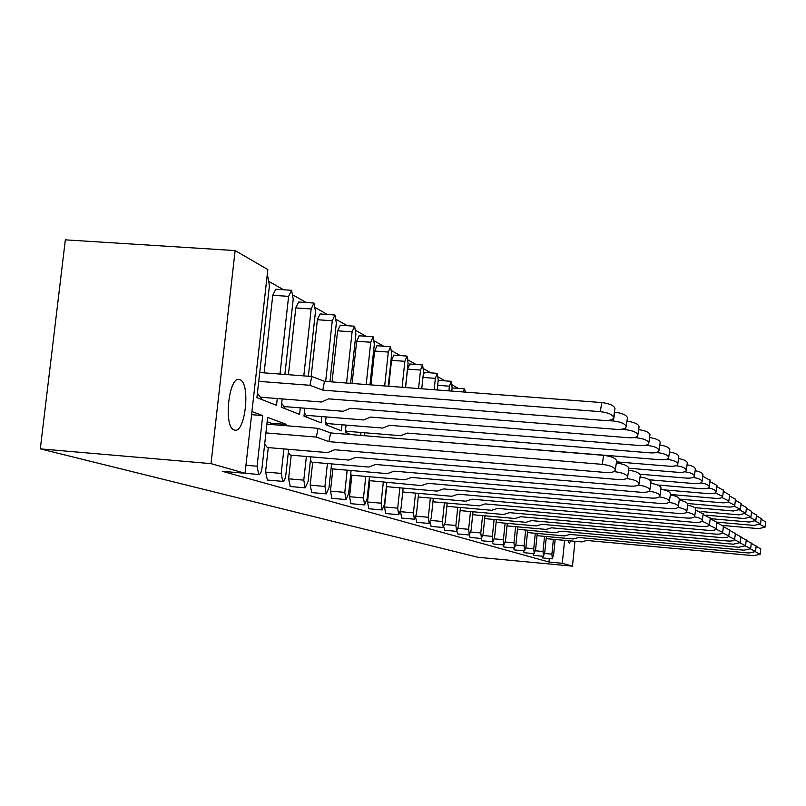 <?xml version="1.0" encoding="UTF-8"?>
<svg xmlns="http://www.w3.org/2000/svg" width="806" height="806" viewBox="0 0 806 806"><rect width="100%" height="100%" fill="white"/><g stroke="black" fill="none" stroke-linecap="round" stroke-linejoin="round"><path stroke-width="1.21" d="M567.988 540.655L569.177 543.123L570.94 540.927M239.946 379.717L239.604 379.596C228.753 375.072 223.191 427.623 234.294 429.981L234.496 430.041C245.286 434.071 250.797 382.961 239.946 379.717M542.549 557.943L541.964 556.17M533.501 555.384L532.887 553.531M524.071 552.704L523.416 550.78M514.228 549.924L513.533 547.899M503.941 547.012L503.216 544.896M493.191 543.969L492.416 541.753M481.938 540.786L481.122 538.458M470.15 537.441L469.294 535.003M457.798 533.945L456.871 531.325M444.811 530.267L443.824 527.235M431.17 526.409L430.102 522.691M416.803 522.338L415.684 517.573M401.67 518.057L400.572 511.689L413.438 512.848L414.355 519.205L416.48 513.754L418.626 493.383M400.642 511.014L400.572 511.689M385.681 513.533L384.512 506.974L397.711 508.153L398.698 514.702L400.935 509.11L403.151 488.144M386.668 486.703L384.512 506.974M368.795 508.747L367.526 501.987L381.087 503.196L382.145 509.946L384.492 504.213L386.789 482.603M369.763 481.122L367.526 501.987M350.902 503.679L349.542 496.708L363.476 497.947L364.614 504.909L367.083 499.025L369.47 476.729M351.859 475.208L349.542 496.708M331.931 498.31L330.46 491.106L344.787 492.375L346.016 499.569L348.615 493.514L351.104 470.503M332.868 468.941L330.46 491.106M311.771 492.597L310.179 485.152L324.929 486.451L326.249 493.887L328.999 487.67L331.588 463.893M312.688 462.271L310.179 485.152M290.311 486.522L288.588 478.814L303.781 480.144L305.212 487.842L308.124 481.434L310.814 456.841M291.198 455.178L288.588 478.814M267.421 480.033L265.557 472.054L281.213 473.414L282.765 481.384C284.206 481.313 285.233 479.117 285.848 474.794L288.659 449.315M267.149 421.78L270.987 423.18L270.836 424.47M268.267 447.602L265.557 472.054M245.044 473.283L211.011 463.631L235.13 250.575L267.834 269.557L245.044 473.283L222.265 471.298L548.946 562.024L549.289 558.568M251.946 411.574L262.726 415.584L257.084 466.221L258.756 474.492C260.308 474.422 261.396 472.155 262.041 467.702L267.642 417.407L286.624 424.46L270.987 423.18M458.463 388.411L452.247 384.905M445.053 380.845L438.333 377.057M430.928 372.876L423.674 368.785M416.027 364.473L408.179 360.04M400.3 355.597L391.797 350.801M383.656 346.207L374.447 341.009M366.025 336.263L356.03 330.621M347.315 325.705L336.455 319.579M327.417 314.481L315.599 307.811M306.23 302.522L293.344 295.258M283.601 289.757L269.536 281.818M284.881 374.437L293.243 298.955L291.57 290.291L288.608 296.366L272.771 295.288L264.116 372.856M261.396 397.277L261.174 399.292M272.771 295.288L275.783 289.233L291.178 290.271M308.366 376.231L315.499 311.388L313.947 303.046L311.166 308.97L295.802 307.902L288.417 374.709M284.881 406.627L284.669 408.531M295.802 307.902L298.643 302.008L313.605 303.026M329.946 381.752L336.344 323.035L334.913 315.005L332.284 320.768L317.383 319.72L311.156 376.442M306.874 415.382L306.673 417.196M317.383 319.72L320.063 313.967L334.601 314.975M350.58 383.334L355.92 333.976L354.6 326.218L352.101 331.84L337.623 330.813L332.052 381.923M327.518 423.593L327.327 425.316M337.623 330.813L340.303 325.261M369.974 384.825L374.337 344.263L373.107 336.767L370.74 342.248L356.665 341.24L352.101 383.455M346.923 431.311L346.741 432.953M356.665 341.24L359.204 335.82M388.24 386.225L391.686 353.955L390.547 346.711L388.301 352.061L374.609 351.063L370.972 384.895M374.609 351.063L377.017 345.774M405.478 387.545L408.068 363.103L407.01 356.091L404.864 361.32L391.535 360.332L388.764 386.265M391.535 360.332L393.822 355.164M421.76 388.794L423.553 371.757L422.576 364.957L420.531 370.065L407.544 369.098L405.579 387.555M407.544 369.098L409.72 364.04M423.291 374.296L424.772 372.453M438.111 381.047L439.038 380.422M452.095 388.089L452.599 387.998M346.056 425.094L345.27 432.379L350.912 434.595M326.108 416.924L325.281 424.51L341.371 430.837L342.026 424.762M304.859 408.219L303.983 416.138L321.131 422.878L321.816 416.581M282.171 398.92L281.254 407.191L299.56 414.395L300.275 407.856M267.038 276.649L267.814 276.73L269.436 285.656L256.923 397.62L276.518 405.327L277.274 398.527M262.726 415.584L251.603 414.677M553.379 539.325L551.898 554.135L552.322 558.85L553.631 554.649L555.143 539.486M465.445 392.139L464.538 388.875L463.007 391.948M451.783 391.091L452.136 387.726L451.279 381.319L449.405 386.205L448.922 390.87M437.174 389.973L438.222 379.958L437.305 373.359L435.351 378.357L434.152 389.741M420.531 370.065L418.576 388.552M404.864 361.32L402.103 387.283M388.301 352.061L384.674 385.953M364.503 435.714L364.816 432.772M370.74 342.248L366.186 384.533M361.028 432.459L360.715 435.401M352.101 331.84L346.55 383.031M332.284 320.768L325.654 381.429M311.166 308.97L303.802 375.878M288.608 296.366L279.984 374.065M286.624 424.46L286.483 425.749M283.924 448.922L281.213 473.414M306.381 456.468L303.781 480.144M327.427 463.531L324.929 486.451M347.185 470.17L344.787 492.375M365.783 476.417L363.476 497.947M383.313 482.3L381.087 503.196M399.867 487.852L397.711 508.153M415.523 493.101L413.438 512.848M430.344 498.078L428.339 517.291L429.175 523.467L431.22 518.147L433.296 498.34M444.408 502.793L442.464 521.502L443.25 527.507L445.204 522.318L447.209 503.045M457.768 507.276L455.874 525.502L456.629 531.356L458.483 526.278L460.428 507.508M470.472 511.538L468.639 529.31L469.334 535.003L471.117 530.046L473.001 511.76M482.572 515.588L480.789 532.927L481.444 538.489L483.147 533.632L484.98 515.81M494.098 519.457L492.365 536.383L492.98 541.803L494.622 537.058L496.395 519.668M505.11 523.144L503.418 539.677L503.992 544.967L505.574 540.322L507.296 523.346M515.618 526.671L513.986 542.831L514.52 547.989L516.042 543.446L517.714 526.862M525.673 530.036L524.081 545.843L524.585 550.881L526.046 546.428L527.688 530.227M535.305 533.27L533.753 548.725L534.227 553.651L535.637 549.279L537.229 533.441M544.534 536.353L543.012 551.485L543.456 556.311L544.816 552.019L546.367 536.524M574.94 541.289L572.482 566.155L562.296 563.273L564.583 540.342M572.482 566.155L477.998 557.289L40.3 448.871L65.336 239.845L235.13 250.575M40.3 448.871L211.011 463.631M548.946 562.024L562.296 563.273M257.416 393.268L260.368 397.197L321.483 402.023L328.687 398.859L603.644 420.43C610.011 420.732 613.346 419.714 613.648 417.387C612.469 414.496 608.036 412.591 600.349 411.665L601.719 402.577C609.396 403.504 613.819 405.418 614.988 408.34L614.877 409.095M600.349 411.665L322.773 390.134L309.978 385.298L311.741 376.483L259.734 372.523M311.741 376.483L324.506 381.339L322.773 390.134M601.719 402.577L324.506 381.339M309.978 385.298L258.746 381.349M264.66 444.156L267.33 447.521L327.558 452.599L334.681 449.758L605.497 472.467C611.764 472.81 615.059 471.913 615.351 469.767C614.192 467.087 609.83 465.294 602.273 464.357L603.613 455.34C611.16 456.267 615.512 458.08 616.671 460.78L616.57 461.455M602.273 464.357L328.919 441.658L316.345 437.084L318.068 428.329L266.887 424.147M318.068 428.329L330.621 432.933L328.919 441.658M603.613 455.34L330.621 432.933M316.345 437.084L265.909 432.913M281.677 403.373L284.014 406.556L343.245 411.282L350.328 408.269L616.449 429.366C622.625 429.669 625.869 428.701 626.181 426.475C625.073 423.714 620.811 421.891 613.406 420.994L614.706 412.209C622.101 413.105 626.353 414.939 627.461 417.72L627.36 418.415M613.406 420.994L607.029 420.5M626.947 421.216C634.03 422.092 638.08 423.845 639.098 426.485L639.007 427.109M304.346 412.813L306.139 415.322L363.607 419.946L370.559 417.075L628.408 437.718C634.403 438.011 637.556 437.094 637.878 434.958C636.831 432.318 632.73 430.565 625.577 429.699L621.063 429.346M638.644 429.648C645.304 430.555 649.082 432.228 649.989 434.676L649.908 435.26M325.594 421.659L326.904 423.543L382.699 428.067L389.54 425.326L639.601 445.527C645.415 445.819 648.487 444.942 648.83 442.887C647.833 440.368 643.883 438.686 636.962 437.849L633.758 437.587M649.576 437.567C655.852 438.474 659.399 440.066 660.195 442.363L660.124 442.897M345.532 429.971L346.419 431.26L400.642 435.703L407.352 433.084L650.099 452.851C655.752 453.143 658.744 452.297 659.086 450.322C658.139 447.904 654.331 446.292 647.641 445.476L645.445 445.305M659.832 444.993C665.756 445.909 669.071 447.431 669.786 449.577L669.715 450.07M423.634 440.57L659.963 459.732C665.454 460.025 668.375 459.208 668.718 457.314C667.821 454.987 664.134 453.435 657.656 452.64L656.286 452.529M669.454 451.995C675.055 452.901 678.178 454.362 678.813 456.377L678.753 456.831M616.509 461.858L669.242 466.211C674.592 466.493 677.443 465.717 677.796 463.883C676.939 461.647 673.373 460.155 667.086 459.39L666.381 459.329M678.511 458.584C683.81 459.48 686.752 460.881 687.327 462.775L687.266 463.198M616.338 463.027C623.622 463.924 627.803 465.656 628.892 468.236L677.997 472.326C683.206 472.598 685.987 471.853 686.339 470.089C685.523 467.933 682.067 466.483 675.972 465.747L675.821 465.727M687.055 464.81C692.072 465.697 694.843 467.037 695.366 468.83L695.306 469.223M639.843 474.21L686.269 478.099C691.347 478.371 694.067 477.656 694.419 475.943C693.694 473.918 690.44 472.528 684.677 471.772M288.316 452.408L290.392 455.108L348.797 460.065L355.799 457.355L618.051 479.51C624.136 479.852 627.33 478.986 627.642 476.93L628.801 468.86M627.642 476.93C626.544 474.371 622.353 472.648 615.059 471.752L613.84 471.651M628.599 470.241C635.45 471.157 639.349 472.81 640.317 475.208L640.236 475.782M310.451 460.135L312.013 462.221L368.695 467.057L375.576 464.478L629.778 486.099C635.682 486.431 638.795 485.605 639.118 483.63C638.08 481.182 634.04 479.52 626.997 478.653L626.433 478.603M640.055 477.001C646.503 477.918 650.15 479.499 651.006 481.736L650.936 482.26M331.206 467.389L332.304 468.891L387.374 473.626L394.134 471.147L640.77 492.265C646.503 492.587 649.535 491.801 649.868 489.897C648.88 487.549 644.991 485.958 638.181 485.111L638.15 485.111M650.785 483.338C656.86 484.255 660.285 485.766 661.041 487.872L660.98 488.345M350.701 474.19L351.396 475.167L404.934 479.802L411.574 477.434L651.087 498.048C656.658 498.37 659.62 497.614 659.953 495.781C659.096 493.604 655.469 492.073 649.092 491.217M660.849 489.302C666.592 490.219 669.796 491.66 670.481 493.635L670.421 494.078M369.057 480.598L421.478 485.615L428.006 483.338L660.779 503.498C666.209 503.81 669.091 503.085 669.433 501.312C668.678 499.287 665.313 497.826 659.328 496.949M670.31 494.914C675.74 495.821 678.763 497.201 679.367 499.055L679.317 499.468M386.356 486.643L437.094 491.106L443.512 488.92L669.917 508.626C675.206 508.939 678.017 508.233 678.36 506.521C677.695 504.627 674.551 503.236 668.92 502.36M679.216 500.214C684.365 501.1 687.206 502.43 687.76 504.183L687.709 504.566M402.748 491.982L451.854 496.295L458.161 494.189L678.541 513.462C683.7 513.775 686.45 513.1 686.793 511.447C686.198 509.654 683.246 508.324 677.947 507.458M695.115 470.704C699.88 471.581 702.5 472.86 702.963 474.553L702.923 474.915M649.414 479.792L694.087 483.56C699.044 483.832 701.704 483.137 702.056 481.484C701.422 479.6 698.399 478.27 692.999 477.484M702.741 476.275L710.126 480.316M657.595 485.01L701.502 488.728C706.338 489 708.937 488.325 709.29 486.723C708.736 484.96 705.915 483.691 700.837 482.895M709.965 481.565L716.967 485.444M663.812 489.836L708.534 493.645C713.26 493.907 715.799 493.262 716.151 491.7C715.657 490.048 713.018 488.829 708.232 488.033M687.619 505.211C692.495 506.097 695.185 507.367 695.689 509.019L695.638 509.372M418.243 497.01L465.828 501.201L472.024 499.186L686.702 518.036C691.719 518.339 694.409 517.694 694.752 516.092C694.228 514.409 691.457 513.14 686.45 512.273M695.558 509.946L703.144 513.936M432.933 501.785L479.076 505.866L485.162 503.911L694.419 522.369C699.316 522.671 701.945 522.036 702.288 520.485C701.814 518.903 699.215 517.684 694.48 516.827M703.084 514.44L710.267 518.258M446.867 506.309L491.66 510.289L497.645 508.405L701.734 526.479C706.519 526.771 709.089 526.167 709.431 524.656L702.066 521.139M716.816 486.592L723.456 490.31M670.37 494.471L715.224 498.31C719.839 498.561 722.327 497.937 722.68 496.436L715.234 492.909M723.325 491.368L729.642 494.944M679.367 499.115L721.582 502.743C726.095 503.004 728.523 502.4 728.876 500.929L721.874 497.544M729.511 495.922L735.525 499.347M687.498 503.508L727.637 506.974C732.05 507.226 734.437 506.642 734.78 505.211L728.171 501.967M710.207 518.701L717.018 522.359M460.105 510.611L503.619 514.49L509.503 512.666L708.686 530.378C713.36 530.67 715.869 530.076 716.222 528.615L709.25 525.24M716.967 522.741L723.445 526.268M472.699 514.712L514.994 518.49L520.787 516.737L715.295 534.086C719.859 534.368 722.317 533.804 722.66 532.383L716.071 529.129M723.395 526.6L729.551 529.985M484.688 518.611L525.844 522.308L531.537 520.605L721.582 537.622C726.045 537.894 728.453 537.34 728.795 535.96L722.549 532.837M735.404 500.264L741.127 503.559M694.722 507.649L733.41 511.004L740.412 509.301L734.165 506.168M741.026 504.395L746.487 507.579M701.059 511.558L738.931 514.853L745.792 513.2L739.868 510.188M746.386 508.354L751.605 511.417M706.368 515.225L744.2 518.53L750.93 516.918L745.308 514.016M729.521 530.267L735.374 533.522M496.123 522.338L536.202 525.945L541.803 524.293L727.576 540.987C731.949 541.259 734.306 540.715 734.649 539.375L728.705 536.363M735.344 533.763L740.936 536.897M507.045 525.895L546.085 529.421L551.596 527.819L733.289 544.191L740.22 542.629L734.568 539.728M740.905 537.108L746.235 540.131M517.472 529.3L555.535 532.746L560.956 531.194L738.759 547.254L745.55 545.743L740.16 542.942M751.514 512.132L756.502 515.084M710.217 518.631L749.237 522.046L755.837 520.485L750.507 517.684M756.421 515.749L761.186 518.601M717.048 522.157L754.063 525.421L760.542 523.9L755.464 521.2M761.116 519.225L765.68 521.976M723.325 525.522L758.698 528.645L765.055 527.164L760.209 524.555M746.215 540.302L751.313 543.214M527.446 532.554L564.583 535.93L569.923 534.418L743.978 550.186L750.638 548.715L745.5 546.005M751.293 543.355L756.169 546.166M536.998 535.668L573.247 538.972L578.507 537.501L748.976 552.997L755.514 551.556L750.608 548.946M756.149 546.277L760.814 548.997M546.156 538.66L581.559 541.894L586.728 540.463L753.761 555.677L760.179 554.276L755.484 551.757M245.941 465.253L257.084 466.221M435.351 378.357L422.959 377.42M449.405 386.205L437.658 385.308M416.087 516.183L428.339 517.291M430.847 520.444L442.464 521.502M444.852 524.505L455.874 525.502M458.161 528.353L468.639 529.31M470.815 532.02L480.789 532.927M482.865 535.516L492.365 536.383M494.36 538.851L503.418 539.677M505.332 542.035L513.986 542.831M515.81 545.078L524.081 545.843M525.834 547.989L533.753 548.725M535.426 550.78L543.012 551.485M544.624 553.46L551.898 554.135M625.577 429.699L625.899 427.492M636.962 437.849L637.173 436.368M647.641 445.476L647.772 444.489M657.656 452.64L657.746 452.025M615.059 471.752L615.25 470.442M238.344 379.505L239.604 379.596M258.756 474.492L242.646 473.082M354.318 326.198L340.162 325.201M372.856 336.747L359.073 335.77M390.316 346.691L376.896 345.724M406.798 356.071L393.721 355.114M422.384 364.947L409.619 364M437.134 373.339L424.681 372.412M451.118 381.309L438.958 380.392M464.397 388.865L452.519 387.958M282.765 481.384L267.149 480.013M305.212 487.842L290.059 486.502M326.249 493.887L311.539 492.577M346.016 499.569L331.719 498.289M364.614 504.909L350.711 503.669M382.145 509.946L368.614 508.737M398.698 514.702L385.53 513.513M414.355 519.205L401.519 518.046M429.195 523.467L416.672 522.328M443.26 527.507L431.049 526.399M456.629 531.356L444.7 530.267M469.344 535.003L457.687 533.935M481.444 538.489L470.059 537.441M492.99 541.803L481.847 540.776M504.002 544.967L493.111 543.959M514.53 547.989L503.861 547.002M524.595 550.881L514.147 549.914M534.227 553.651L524.001 552.704M543.466 556.311L533.441 555.374M552.322 558.85L542.488 557.933M613.648 417.387L614.988 408.34M615.351 469.767L616.671 460.78M626.181 426.475L627.461 417.72M637.878 434.958L639.098 426.485M648.83 442.887L649.989 434.676M659.086 450.322L660.195 442.363M668.718 457.314L669.786 449.577M677.796 463.883L678.813 456.377M686.339 470.089L687.327 462.775M694.419 475.943L695.366 468.83M639.118 483.63L640.317 475.208M649.868 489.897L651.006 481.736M659.953 495.781L661.041 487.872M669.433 501.312L670.481 493.635M678.36 506.521L679.367 499.055M686.793 511.447L687.76 504.183M702.056 481.484L702.963 474.553M709.29 486.723L710.167 479.973M716.151 491.7L717.008 485.121M694.752 516.092L695.689 509.019M702.288 520.485L703.185 513.603M709.431 524.656L710.308 517.946M722.68 496.436L723.496 490.008M728.876 500.929L729.672 494.662M734.78 505.211L735.556 499.085M716.222 528.615L717.058 522.076M722.66 532.383L723.476 525.996M728.795 535.96L729.581 529.723M740.412 509.301L741.167 503.317M745.792 513.2L746.517 507.347M750.93 516.918L751.635 511.195M734.649 539.375L735.404 533.28M740.22 542.629L740.966 536.675M745.55 545.743L746.265 539.909M755.837 520.485L756.522 514.883M760.542 523.9L761.207 518.409M765.055 527.164L765.7 521.794M750.638 548.715L751.333 543.012M755.514 551.556L756.189 545.974M760.179 554.276L760.834 548.815"/></g></svg>
